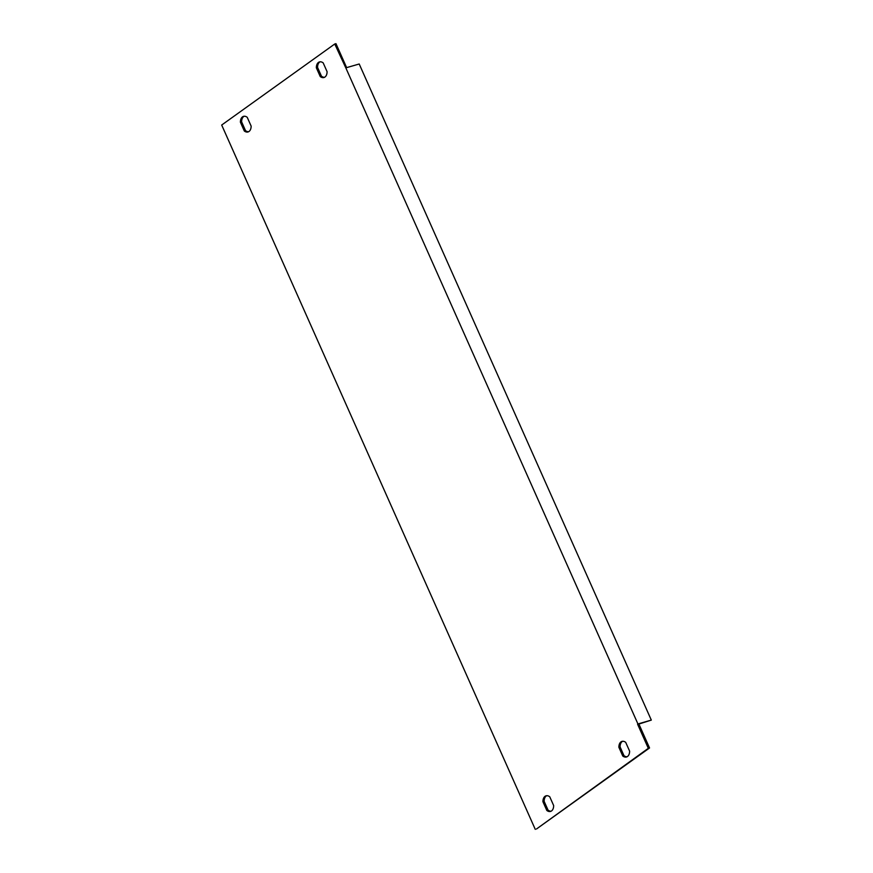 <?xml version="1.0" encoding="UTF-8"?>
<svg xmlns="http://www.w3.org/2000/svg" width="873" height="873" viewBox="0 0 873 873"><rect width="100%" height="100%" fill="white"/><g stroke="black" fill="none" stroke-linecap="round" stroke-linejoin="round"><path stroke-width="1.31" d="M638.894 724.044L651.313 720.094L637.934 723.957L345.817 67.865L359.207 64.002L651.313 720.094M637.585 724.197L648.323 748.314L536.48 829.001L649.545 747.965L638.807 723.848L637.934 723.957M535.258 829.35L221.687 125.035L334.741 43.999L345.817 67.865M542.919 801.698A8.119 5.074 73.9 0 1 546.04 795.827A8.119 5.074 73.9 0 1 549.761 796.798L553.657 805.561A8.119 5.074 73.9 0 1 550.547 811.421A8.119 5.074 73.9 0 1 546.825 810.46L542.919 801.698L544.141 801.338L548.048 810.111A8.119 5.074 -106.1 0 0 551.136 811.192M316.342 67.788A8.119 5.074 73.9 0 1 319.463 61.928A8.119 5.074 73.9 0 1 323.185 62.889L327.08 71.662A8.119 5.074 73.9 0 1 323.97 77.522A8.119 5.074 73.9 0 1 320.249 76.562L316.342 67.788L317.565 67.439L321.471 76.202A8.119 5.074 -106.1 0 0 324.56 77.282M240.402 122.22A8.119 5.074 73.9 0 1 243.523 116.36A8.119 5.074 73.9 0 1 247.234 117.32L251.14 126.094A8.119 5.074 73.9 0 1 248.019 131.954A8.119 5.074 73.9 0 1 244.309 130.994L240.402 122.22L241.625 121.871L245.52 130.644A8.119 5.074 -106.1 0 0 248.619 131.714M618.87 747.255A8.119 5.074 73.9 0 1 621.98 741.395A8.119 5.074 73.9 0 1 625.701 742.356L629.608 751.129A8.119 5.074 73.9 0 1 626.487 756.989A8.119 5.074 73.9 0 1 622.765 756.029L618.87 747.255L620.081 746.906L623.988 755.68A8.119 5.074 -106.1 0 0 627.076 756.749M346.636 67.636L335.963 43.65L334.741 43.999M546.662 795.718A8.119 5.074 -106.1 0 0 544.141 801.338M320.096 61.808A8.119 5.074 -106.1 0 0 317.565 67.439M244.145 116.251A8.119 5.074 -106.1 0 0 241.625 121.871M622.613 741.286A8.119 5.074 -106.1 0 0 620.081 746.906M649.545 747.965L648.323 748.314M546.825 810.46L548.048 810.111M320.249 76.562L321.471 76.202M244.309 130.994L245.52 130.644M622.765 756.029L623.988 755.68"/></g></svg>
